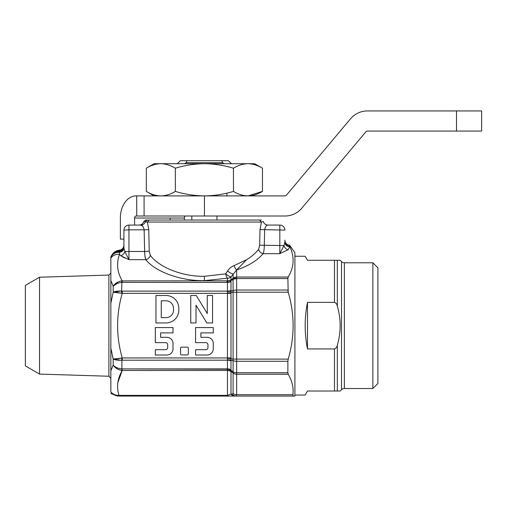 <?xml version="1.0" encoding="UTF-8"?>
<svg xmlns="http://www.w3.org/2000/svg" width="507" height="507" viewBox="0 0 507 507"><rect width="100%" height="100%" fill="white"/><g stroke="black" fill="none" stroke-linecap="round" stroke-linejoin="round"><path stroke-width="0.76" d="M147.36 222.047L148.773 229.57L149.229 251.212L150.313 255.306A5.032 4.005 -40.6 0 1 145.807 259.66C145.078 257.81 144.685 255.084 144.634 251.472L144.14 229.829L148.773 229.57L147.36 222.047L149.261 220.038L259.521 220.038L261.422 222.047L147.36 222.047L143.83 221.477C143.012 223.733 141.409 224.931 139.013 225.064L140.838 225.064L139.013 225.064M150.313 255.306C159.185 267.544 182.913 276.752 204.391 276.29L225.678 273.862A5.032 1.09 -143.9 0 0 231.008 276.942L231.008 279.927L229.392 280.625M116.864 283.609L113.188 286.221L110.849 280.485L110.849 348.094L110.849 303.211L113.188 292.241C115.184 291.259 118.087 290.879 121.902 291.1L122.225 291.119L122.225 293.35L116.857 292.469M117.865 382.519L122.225 370.478L121.598 370.408A5.032 0.393 -83.3 0 0 121.902 368.893L122.225 370.478C117.459 378.647 116.382 386.949 118.987 395.384L118.987 396.062C115.653 395.973 112.941 394.63 110.849 392.031C110.849 394.04 110.849 394.04 110.849 392.031C110.849 394.04 110.849 394.04 110.849 392.031L110.849 370.813L113.188 365.084L110.849 370.813L110.849 378.26L110.849 348.094L113.188 359.057L121.598 358.056L117.865 358.696M39.546 374.084L25.35 365.883L25.35 285.416L39.546 277.221L39.546 374.084L108.897 376.245L108.897 275.054L110.849 273.045L110.849 280.485L110.849 258.05L112.269 254.4C114.05 251.966 116.439 250.559 119.43 250.185L119.43 250.959C116.078 251.364 113.536 252.955 111.787 255.743C113.682 253.025 116.147 251.643 119.196 251.586L119.43 250.959M233.093 359.108L230.989 358.626L233.093 359.108L288.191 359.108L287.875 361.263L288.191 359.108C294.744 336.787 294.744 314.479 288.191 292.197L233.093 292.197L230.989 292.672L230.983 291.126L233.093 290.669L230.983 291.126L230.989 358.626A5.032 0.336 3.9 0 0 227.428 358.291L227.428 359.837A5.032 1.882 -4.1 0 1 230.983 360.173L233.093 360.629A5.032 3.511 -77.3 0 1 233.093 359.108L233.093 292.197A5.032 3.511 -102.7 0 1 233.093 290.669A5.032 2.161 180 0 1 236.649 290.036L287.875 290.036L288.191 292.197L287.875 278.546L236.649 278.546L233.093 279.319A4.525 2.979 -111.7 0 1 233.353 278.286L236.649 278.546L236.649 372.753L287.875 372.753L287.875 361.263L236.649 361.263A5.032 2.161 180 0 1 233.093 360.629L230.983 360.173L230.989 358.626L230.983 370.313L233.093 371.916L230.983 370.313A5.032 3.093 4.8 0 0 227.428 369.216L227.428 370.3A5.032 4.17 -6.9 0 1 230.989 371.397L231.008 371.751A5.032 4.354 -0 0 0 227.453 370.478L227.428 370.3M143.83 221.477L145.756 220.038L149.261 220.038M259.521 220.038L261.384 220.038C263.558 220.038 263.558 220.038 261.384 220.038L259.521 220.038L261.422 222.047L263.26 221.477L261.422 222.047L260.002 229.57L259.679 245.223L258.608 249.317C255.56 253.202 251.567 256.656 246.636 259.692L236.649 269.92L231.008 276.942A5.032 4.354 180 0 1 227.453 278.216A5.032 1.736 77.7 0 1 225.678 273.862L227.599 270.979A5.032 1.185 -144.4 0 0 233.093 274.059L233.093 278.356A4.525 1.02 -134.1 0 0 233.214 278.698M289.63 246.161A5.032 4.969 180 0 1 284.858 241.199L284.858 242.004A5.032 4.563 -0 0 0 289.757 246.567L289.63 245.179C286.74 244.792 285.149 243.119 284.858 240.153M283.92 245.597L279.826 253.671L279.826 245.483L283.92 245.597A5.032 3.733 -129.8 0 0 288.008 249.799L279.826 253.671L283.92 245.597L284.839 242.441A5.032 4.348 7.5 0 0 289.852 246.776L289.757 246.567M263.26 221.477A5.032 4.886 90 0 0 267.943 225.064L279.826 225.064L267.943 225.064C266.352 225.203 265.25 226.787 264.641 229.829L264.286 245.483C264.236 249.089 263.849 251.814 263.127 253.671A5.032 4.012 40.3 0 1 258.608 249.317M259.679 245.223L279.826 245.483L279.826 225.064A5.032 5.032 0 0 1 284.858 230.096A5.032 5.032 0 0 0 279.826 225.064A5.032 5.032 0 0 1 284.858 230.096L260.002 229.57M233.093 290.669L233.055 279.338A4.525 2.199 -127 0 1 233.055 278.387A4.525 2.199 -127 0 0 233.055 279.338L233.353 278.989M233.055 279.338L231.826 280.276M231.008 290.473A5.032 2.231 0 0 1 227.453 291.119L227.453 282.386A5.032 2.789 0 0 0 231.008 281.569L230.983 291.126A5.032 1.882 4.1 0 1 227.428 291.468L227.453 293.35L122.225 293.35L121.598 293.249L121.902 282.412L122.225 282.386L121.902 282.412C118.087 282.748 115.184 284.015 113.188 286.221C115.057 283.356 117.858 281.581 121.598 280.891A5.032 0.393 83.3 0 1 121.902 282.412M287.875 278.546L288.191 277.044L287.875 278.546M227.599 270.979C229.329 268.38 231.515 266.581 234.164 265.567A5.032 2.389 -108.1 0 0 236.649 269.92L236.649 277.044L288.191 277.044C294.142 267.107 294.694 257.017 289.858 246.782L288.008 249.799M289.63 245.179L294.916 252.727L294.916 396.062L293.369 396.062L292.9 394.712C293.737 387.773 292.165 380.953 288.191 374.255C292.165 380.934 293.73 387.754 292.9 394.712L293.369 396.062L235.977 396.062A5.032 4.5 -90 0 1 232.421 394.11L233.093 393.438L233.093 372.981A5.032 2.44 -53 0 1 233.093 371.916L233.093 360.629M235.977 396.062L236.649 394.712L235.977 396.062L234.564 396.062A5.032 4.5 -90 0 1 231.008 394.11L227.453 395.384L227.453 370.478L122.225 370.478M118.987 396.062C117.079 396.062 117.079 396.062 118.987 396.062C117.079 396.062 117.079 396.062 118.987 396.062L234.564 396.062M287.875 372.753L288.191 374.255L236.649 374.255A5.032 4.354 180 0 1 233.093 372.981L230.989 371.397L231.008 369.73A5.032 2.789 -0 0 0 227.453 368.912L227.428 359.837L227.453 360.179L121.902 360.198L121.598 358.056L122.225 357.948L122.225 360.179M227.428 369.216L121.902 368.893C118.087 368.557 115.184 367.29 113.188 365.084C115.057 367.949 117.858 369.723 121.598 370.408M292.9 394.712L236.649 394.712L236.649 372.753A5.032 2.852 180 0 1 233.093 371.916M233.093 278.356L233.093 278.324A5.032 4.354 180 0 1 236.649 277.044L236.649 278.546A5.032 2.624 -152.5 0 0 233.093 278.324M123.923 246.009A5.032 4.975 0 0 1 119.506 250.946L119.519 254.381C116.249 263.247 117.149 272.063 122.225 280.827L122.225 282.386L227.453 282.386L226.534 280.827L227.345 281.499C228.549 282.177 229.76 281.987 230.977 280.922L231.008 280.897A4.525 2.205 -126.9 0 1 231.008 279.927L233.055 278.387M108.897 376.245L110.849 378.26L110.849 391.93C112.941 394.288 115.653 395.435 118.987 395.384L227.453 395.384L227.453 396.062M120.875 360.255L113.188 359.057C115.184 360.04 118.087 360.42 121.902 360.198L121.902 368.893M116.692 358.848L113.188 359.057L112.415 355.825M116.534 292.431L113.188 292.241L121.598 293.249M120.875 291.05L113.188 292.241L113.188 286.221L118.175 281.93M123.923 247.251A5.032 4.354 0 0 1 119.506 251.573L119.196 251.586M122.225 293.35C116.071 314.936 116.071 336.471 122.225 357.948L227.453 357.948L227.453 293.35L231.008 293.35M226.534 280.827L121.598 280.891M142.841 226.35L140.851 225.064L128.949 225.064L128.949 229.829L144.14 229.829C143.525 226.787 142.429 225.197 140.838 225.064L128.949 225.064A5.032 5.032 0 0 0 123.923 230.096L123.923 247.942L124.861 251.586L128.949 259.66L120.774 255.788L119.519 254.381A10.058 8.562 -159.5 0 0 110.849 258.095L110.849 273.045M110.849 258.05L110.849 256.789L111.787 255.154M227.428 358.291L227.453 357.948L231.008 357.948L230.989 358.626M233.093 292.197L230.989 292.672A5.032 0.336 -3.9 0 1 227.428 293.014M227.345 281.499A4.525 0.406 -87 0 1 227.453 280.859L230.996 279.94A4.525 2.243 -126.3 0 0 230.977 280.922M128.949 225.064A5.032 5.032 0 0 0 123.923 230.096L128.949 229.829L128.949 251.472L124.861 251.586A5.032 3.733 -50.2 0 1 120.774 255.788L124.329 257.886M144.989 256.384L145.807 259.66L128.949 259.66L128.949 251.472L144.634 251.472L144.787 254.672M111.692 255.959A10.058 8.372 -156 0 1 119.399 252.277A5.032 4.354 0 0 0 123.923 247.942L123.923 230.096M144.634 251.472L149.229 251.212M234.164 265.567L246.636 259.692L234.164 265.567M140.838 225.064A5.032 4.886 90 0 0 145.522 221.477L147.398 220.038M230.983 370.313L230.989 371.397L233.093 372.981M293.369 396.062L294.916 396.062M155.313 327.579L155.313 342.624L165.491 342.624A2.212 2.212 0 0 1 167.703 344.836L167.703 347.491A2.212 2.212 0 0 1 165.491 349.71L155.313 349.71L155.313 355.02L166.816 355.02A6.198 6.198 0 0 0 173.014 348.822L173.014 343.512A6.198 6.198 0 0 0 166.816 337.313L160.624 337.313L160.624 332.89L173.014 332.89L173.014 327.579L155.313 327.579M195.569 327.579L195.569 342.624L205.747 342.624A2.212 2.212 0 0 1 207.959 344.836L207.959 347.491A2.212 2.212 0 0 1 205.747 349.71L195.569 349.71L195.569 355.02L207.078 355.02A6.198 6.198 0 0 0 213.27 348.822L213.27 343.512A6.198 6.198 0 0 0 207.078 337.313L200.88 337.313L200.88 332.89L213.27 332.89L213.27 327.579L195.569 327.579M166.023 300.822L161.27 300.822L161.27 317.642L166.023 317.642A7.491 7.491 0 0 0 173.514 310.151L173.514 308.313A7.491 7.491 0 0 0 166.023 300.822M155.96 295.511L155.96 322.953L166.023 322.953A12.802 12.802 0 0 0 178.825 310.151L178.825 308.313A12.802 12.802 0 0 0 166.023 295.511L155.96 295.511M190.746 322.953L196.019 322.953L196.019 305.201L206.875 322.953L212.56 322.953L212.56 295.511L207.281 295.511L207.281 313.541L196.26 295.511L190.746 295.511L190.746 322.953M180.555 353.911A1.008 1.008 0 0 0 181.557 354.919L187.311 354.919A1.008 1.008 0 0 0 188.319 353.911L188.319 348.157A1.008 1.008 0 0 0 187.311 347.149L181.557 347.149A1.008 1.008 0 0 0 180.555 348.157L180.555 353.911M216.964 216.014L216.964 220.038M191.817 216.014L191.817 220.038M221.838 160.694L222.636 162.703L186.145 162.703L186.937 160.694L228.378 160.694L231.522 163.71M224.1 163.71L222.636 162.703M186.145 162.703L184.681 163.71M180.834 216.014L181.227 216.014L180.834 216.014M226.883 195.898L226.883 193.123M186.937 160.694L180.403 160.694L177.254 163.71L180.403 160.694M294.916 256.25L305.163 256.25L307.489 260.268L340.178 260.268L341.515 261.606A4.024 4.024 0 0 0 344.361 262.784L344.361 388.514A4.024 4.024 0 0 0 341.515 389.693L340.178 391.03L307.489 391.03L305.163 395.054L294.916 395.054M307.489 348.936L334.487 348.936C336.09 348.265 337.041 346.997 337.332 345.147C341.097 332.11 341.097 319.112 337.332 306.152C337.035 304.295 336.084 303.028 334.487 302.362L307.489 302.362C304.403 317.889 304.403 333.416 307.489 348.936L307.489 302.362M372.867 262.784L377.899 267.816L377.899 383.488L372.867 388.514L372.867 262.784L344.361 262.784M372.867 388.514L344.361 388.514M334.487 348.936L334.487 391.03L338.752 391.03M337.332 306.152L337.332 260.268L335.64 260.268M146.32 191.405L146.32 168.204C151.061 165.333 155.896 163.837 160.833 163.71C155.883 163.831 151.048 165.326 146.32 168.204L154.096 163.71L254.685 163.71L262.461 168.204L262.461 191.405C252.809 197.305 243.126 197.305 233.429 191.405C223.904 194.289 214.227 195.784 204.391 195.898C194.435 195.765 184.751 194.27 175.352 191.405C170.612 194.276 165.776 195.772 160.833 195.898C155.883 195.778 151.048 194.276 146.32 191.405L154.096 195.898M160.833 163.71C165.783 163.831 170.625 165.326 175.352 168.204C184.751 165.339 194.435 163.843 204.391 163.71C214.227 163.824 223.904 165.32 233.429 168.204C238.17 165.333 243.005 163.837 247.942 163.71C252.892 163.831 257.733 165.326 262.461 168.204M233.429 168.204L233.493 191.443M175.352 168.204L175.352 191.405M248.062 195.898L262.461 191.405M134.596 225.064L134.596 218.023A2.009 1.42 -90 0 1 136.022 216.014L136.725 216.014L136.725 195.898L284.909 195.898A2.009 2.009 0 0 0 286.449 195.176L350.502 118.847A22.131 22.131 0 0 1 367.455 110.938L481.65 110.938L481.65 131.06L481.65 110.938M123.923 239.146L120.374 239.146L120.374 218.023A22.131 15.647 -90 0 1 136.022 195.898L136.725 195.898M170.156 220.038L170.156 218.023L134.596 218.023L184.383 218.023A2.009 1.42 90 0 1 185.803 216.014M184.383 220.038L184.383 218.023M481.65 131.06L367.455 131.06A2.009 2.009 0 0 0 365.908 131.776L301.861 208.111A22.131 22.131 0 0 1 284.909 216.014L204.441 216.014L204.441 195.898M204.441 216.014L144.089 216.014L144.089 195.898M144.089 216.014L136.725 216.014M227.453 280.859L227.453 278.216L204.391 280.644L204.391 276.29M204.391 280.644C181.126 281.112 155.415 271.904 145.807 259.66M279.826 253.671L263.127 253.671C257.125 260.623 248.303 266.042 236.649 269.92M231.826 279.313L231.008 279.927M236.649 394.712A5.032 4.354 180 0 1 233.093 393.438M231.008 371.751L231.008 394.11L232.421 394.11M231.008 360.832A5.032 2.231 0 0 0 227.453 360.179M122.225 368.912L227.453 368.912M113.188 365.084L113.188 359.057M227.453 291.119L122.225 291.119L227.453 291.119M334.487 302.362L334.487 260.268M341.515 389.693L341.515 261.606M337.332 345.147L337.332 391.03M456.503 131.06L456.503 110.938M39.546 277.221L108.897 275.054M110.849 393.502L117.548 396.062M119.43 250.185C122.174 249.685 123.67 248.018 123.923 245.185"/></g></svg>
